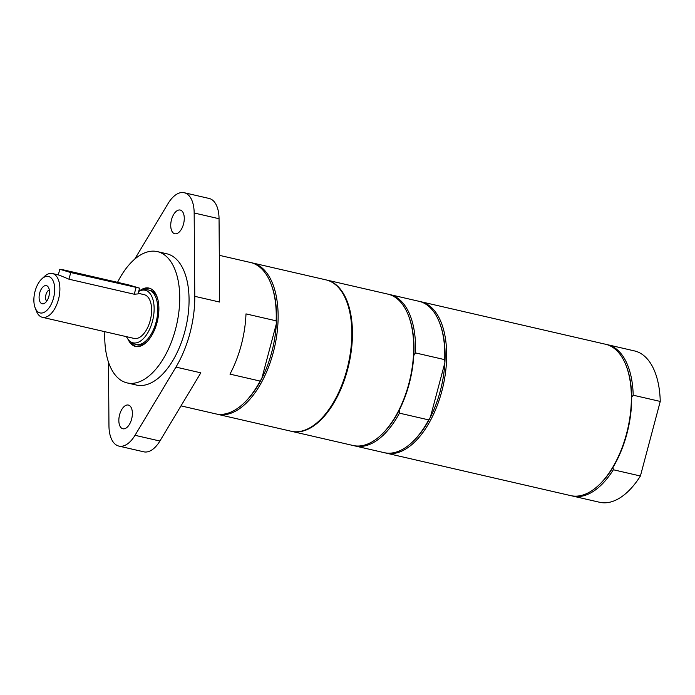 <?xml version="1.0" encoding="UTF-8"?>
<svg xmlns="http://www.w3.org/2000/svg" width="695" height="695" viewBox="0 0 695 695"><rect width="100%" height="100%" fill="white"/><g stroke="black" fill="none" stroke-linecap="round" stroke-linejoin="round"><path stroke-width="1.04" d="M136.316 346.579A29.946 15.646 103 0 1 130.842 341.914M142.77 290.102A29.946 15.646 103 0 1 149.738 288.303M138.696 291.44A26.975 14.1 103 0 1 142.84 290.093A26.975 14.1 103 0 1 146.046 290.51A26.975 14.1 103 0 1 152.075 322.697A26.975 14.1 103 0 1 130.895 341.949L133.701 343.608A27.974 14.621 -77 0 0 135.047 344.251A27.974 14.621 -77 0 0 135.951 344.52L137.541 344.885A27.974 14.621 -77 0 0 147.288 341.454M157.365 297.712A27.974 14.621 -77 0 0 150.094 290.362L148.513 289.997A27.974 14.621 -77 0 0 146.089 289.824L142.84 290.093M217.474 414.281L291.17 431.248A77.658 40.588 -77 0 0 347.561 367.108A77.658 40.588 -77 0 0 328.535 280.632A77.658 40.588 -77 0 0 326.024 279.885L252.328 262.918A77.658 40.588 103 0 1 254.839 263.657A77.658 40.588 103 0 1 273.865 350.141A77.658 40.588 103 0 1 217.474 414.281A77.658 40.588 103 0 1 216.545 414.038M180.995 405.88L215.606 413.846A77.658 40.588 -77 0 0 243.502 403.543A77.658 40.588 -77 0 0 260.13 381.077L229.967 374.127A77.658 40.588 103 0 0 245.995 313.888L276.158 320.829A77.658 40.588 -77 0 0 271.041 283.951A77.658 40.588 -77 0 0 250.461 262.484L219.316 255.317M260.13 381.077L261.807 378.48L276.341 323.853L276.158 320.829M251.39 262.719A77.658 40.588 103 0 1 252.328 262.918M243.502 403.543L244.284 402.813A76.537 39.997 -77 0 0 261.807 378.48A76.537 39.997 -77 0 0 276.341 323.853A76.537 39.997 -77 0 0 271.424 284.95L271.041 283.951M138.209 293.29L144.16 294.654A22.457 11.737 103 0 1 144.89 294.871A22.457 11.737 103 0 1 150.389 319.882A22.457 11.737 103 0 1 134.083 338.422L42.352 317.302A22.457 11.737 -77 0 0 58.658 298.754A22.457 11.737 -77 0 0 53.159 273.752A22.457 11.737 -77 0 0 52.429 273.535A22.457 11.737 -77 0 0 44.358 276.514L41.761 278.947A18.713 9.782 103 0 1 49.084 276.645A18.713 9.782 103 0 1 51.708 303.211A18.713 9.782 103 0 1 35.124 307.763A18.713 9.782 103 0 1 41.761 278.947M35.124 307.763L36.401 311.091A22.457 11.737 -77 0 0 41.622 317.085A22.457 11.737 -77 0 0 42.352 317.302M139.573 288.156L138.044 293.907L134.265 294.237L68.961 279.199L70.734 272.544L139.573 288.156L128.645 284.889L63.341 269.851L59.805 269.269L70.734 272.544M52.429 273.535L59.37 275.185L68.961 279.199M135.951 344.52A27.974 14.621 -77 0 0 156.271 321.411A27.974 14.621 -77 0 0 149.416 290.258A27.974 14.621 -77 0 0 148.513 289.997M130.895 341.949A26.975 14.1 103 0 1 126.473 336.675M48.876 296.374A9.304 4.865 -77 0 0 47.912 286.601A9.304 4.865 -77 0 0 39.537 293.611A9.304 4.865 -77 0 0 44.002 303.576A9.304 4.865 -77 0 0 48.876 296.374M46.704 301.187A6.064 3.171 103 0 1 45.948 294.689A6.064 3.171 103 0 1 49.293 289.928M117.542 282.335A67.372 35.21 103 0 1 157.348 251.607A67.372 35.21 103 0 1 159.529 252.25A67.372 35.21 103 0 1 176.035 327.267A67.372 35.21 103 0 1 127.115 382.91A67.372 35.21 103 0 1 124.935 382.259A67.372 35.21 103 0 1 104.849 331.689M139.182 291.179A29.946 15.646 103 0 1 148.947 288.078A29.946 15.646 103 0 1 149.92 288.364A29.946 15.646 103 0 1 157.252 321.707A29.946 15.646 103 0 1 135.516 346.431A29.946 15.646 103 0 1 134.543 346.145A29.946 15.646 103 0 1 128.089 339.377M134.726 259.131L168.103 203.505A29.946 15.646 103 0 1 184.227 192.724A29.946 15.646 103 0 1 194.166 213L194.774 296.331A77.658 40.588 103 0 1 175.948 367.099L200.82 372.833L159.893 441.03A29.946 15.646 -77 0 1 143.778 451.82L118.897 446.094A29.946 15.646 -77 0 0 135.021 435.305L175.948 367.099M108.489 362.147L108.959 425.809A29.946 15.646 -77 0 0 118.897 446.094M119.61 414.724A12.162 6.359 103 0 1 128.349 405.063A12.162 6.359 103 0 1 131.807 418.338A12.162 6.359 103 0 1 122.885 428.772A12.162 6.359 103 0 1 119.61 414.724M171.5 219.707A12.162 6.359 103 0 1 180.24 210.046A12.162 6.359 103 0 1 183.697 223.321A12.162 6.359 103 0 1 174.775 233.755A12.162 6.359 103 0 1 171.5 219.707M157.348 251.607L166.678 253.753A67.372 35.21 103 0 1 168.859 254.396A67.372 35.21 103 0 1 185.365 329.421A67.372 35.21 103 0 1 136.446 385.056L127.115 382.91M194.774 296.331L219.655 302.056L219.047 218.725A29.946 15.646 -77 0 0 209.099 198.449L184.227 192.724M419.928 301.534A77.658 40.588 103 0 1 420.866 301.726A77.658 40.588 103 0 1 441.785 391.372A77.658 40.588 103 0 1 386.012 453.088A77.658 40.588 103 0 1 385.082 452.853M388.835 294.367A77.658 40.588 103 0 1 389.773 294.567L418.998 301.3A77.658 40.588 103 0 1 439.588 322.767L439.97 323.757A76.537 39.997 103 0 1 444.887 362.668A76.537 39.997 103 0 1 440.3 390.955A76.537 39.997 103 0 1 430.353 417.295A76.537 39.997 103 0 1 412.83 441.629L412.048 442.359A77.658 40.588 103 0 1 384.144 452.654L354.919 445.929A77.658 40.588 103 0 1 353.99 445.695M439.588 322.767A77.658 40.588 103 0 1 444.696 359.645L444.887 362.668L430.353 417.295L428.667 419.884A77.658 40.588 103 0 1 412.048 442.359M428.667 419.884L399.443 413.151A77.658 40.588 103 0 1 354.919 445.929M399.443 413.151L399.251 410.128A76.537 39.997 103 0 1 381.729 434.462L380.947 435.192A77.658 40.588 103 0 1 353.051 445.495L291.787 431.387A77.658 40.588 103 0 1 291.483 431.317M326.337 279.963A77.658 40.588 103 0 1 326.641 280.033L387.906 294.133A77.658 40.588 103 0 1 408.486 315.599L408.868 316.599A76.537 39.997 103 0 1 413.786 355.501A76.537 39.997 103 0 1 409.199 383.796A76.537 39.997 103 0 1 399.251 410.128M408.486 315.599A77.658 40.588 103 0 1 408.825 383.779A77.658 40.588 103 0 1 380.947 435.192M326.641 280.033A77.658 40.588 103 0 1 347.561 369.671A77.658 40.588 103 0 1 291.787 431.387M389.773 294.567A77.658 40.588 103 0 1 415.471 352.912L444.696 359.645M413.786 355.501L415.471 352.912M420.866 301.726L605.58 344.26A77.658 40.588 103 0 1 608.09 345.007A77.658 40.588 103 0 1 626.16 365.726L626.543 366.725A76.537 39.997 103 0 1 631.668 397.219L633.197 395.203L660.25 401.432L640.408 475.997L613.355 469.768L613.016 467.318A76.537 39.997 103 0 1 599.403 484.589L598.621 485.319A77.658 40.588 103 0 1 570.717 495.622L386.012 453.088M606.5 344.494A77.658 40.588 103 0 1 607.439 344.685A77.658 40.588 103 0 1 633.197 395.203M626.16 365.726A77.658 40.588 103 0 1 598.621 485.319M631.668 397.219A76.537 39.997 103 0 1 613.016 467.318M613.355 469.768A77.658 40.588 103 0 1 572.584 496.048A77.658 40.588 103 0 1 571.655 495.813M607.439 344.685L634.492 350.923A77.658 40.588 103 0 1 660.25 401.432M640.408 475.997A77.658 40.588 103 0 1 599.637 502.276L572.584 496.048M135.021 435.305L159.893 441.03M194.166 213L219.047 218.725M134.265 294.237L136.029 287.582M58.311 274.89L59.805 269.269"/></g></svg>
